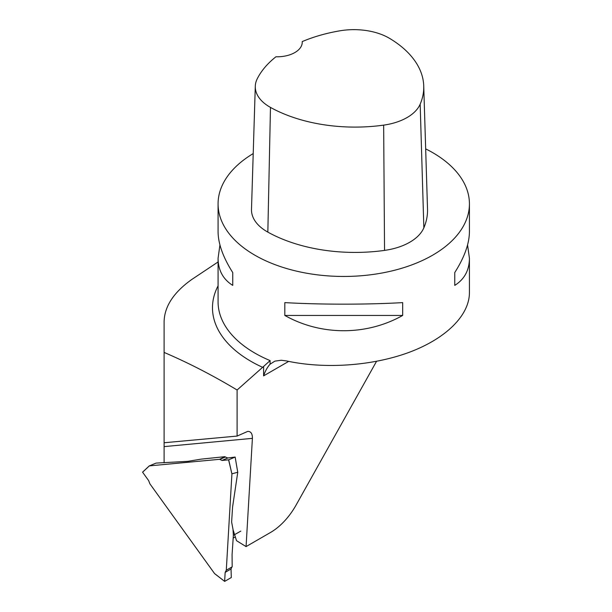 <?xml version="1.0" encoding="UTF-8"?>
<svg xmlns="http://www.w3.org/2000/svg" width="612" height="612" viewBox="0 0 612 612"><rect width="100%" height="100%" fill="white"/><g stroke="black" fill="none" stroke-linecap="round" stroke-linejoin="round"><path stroke-width="0.92" d="M233.111 529.923L236.515 540.671L246.07 546.592L270.435 532.524A50.268 29.024 -60 0 0 296.139 504.984L376.525 361.355M253.215 153.574A125.674 72.56 0 0 0 218.071 203.903A125.674 72.56 0 0 0 254.883 255.204A125.674 72.56 0 0 0 391.841 270.932A125.674 72.56 0 0 0 469.427 203.903A125.674 72.56 0 0 0 425.669 148.877M246.07 546.592L252.404 438.353L164.108 446.615L164.108 352.428C188.343 362.801 212.678 375.324 237.104 390.005L263.604 366.458L263.604 375.875C265.287 370.918 267.459 367.016 270.106 364.178L274.887 361.126L281.252 360.254L286.523 360.935C324.865 369.281 372.586 365.915 409.329 352.26C446.003 338.543 469.35 315.417 469.427 292.743L469.427 258.279C469.327 270.259 464.439 279.294 454.754 285.383L454.754 272.554C464.439 257.338 469.327 243.691 469.427 231.619L469.427 203.903M218.071 203.903L218.071 231.619C218.17 243.691 223.059 257.338 232.744 272.554L232.744 285.383C223.059 279.294 218.17 270.259 218.071 258.279L219.938 244.945M402.681 315.448C366.527 335.82 320.971 335.82 284.817 315.448L284.817 302.619C320.971 304.677 366.527 304.677 402.681 302.619L402.681 315.448L284.817 315.448M467.56 244.945L469.427 258.279M263.604 366.458L270.106 360.59A125.674 72.56 180 0 1 254.883 353.101A125.674 72.56 180 0 1 218.071 301.793L218.071 258.279M237.104 390.005L237.104 436.073L164.108 442.751L164.108 462.802M252.404 438.353C252.473 433.709 250.92 431.383 247.761 431.383L237.104 436.073M218.071 261.959L191.717 279.516C173.747 292.337 164.544 306.321 164.108 321.453L164.108 352.428M302.206 41.593A25.138 14.512 0 0 1 302.236 42.282A25.138 14.512 0 0 1 275.951 56.778A121.887 70.372 0 0 0 257.216 78.841A49.626 28.649 0 0 0 255.288 86.261L251.494 209.365A53.412 30.837 0 0 0 267.842 232.116A125.674 72.56 0 0 0 384.543 250.4A53.412 30.837 0 0 0 423.848 227.84A125.674 72.56 0 0 0 427.52 209.09L423.733 85.994A121.887 70.372 0 0 0 389.653 38.418A49.626 28.649 0 0 0 339.882 30.814A121.887 70.372 0 0 0 302.206 41.593L302.206 43.001M255.288 86.261A49.626 28.649 0 0 0 270.473 107.406A121.887 70.372 0 0 0 383.655 125.131A49.626 28.649 0 0 0 420.169 104.178A121.887 70.372 0 0 0 423.733 85.994M232.744 285.383L232.744 272.554M454.754 272.554L454.754 285.383M224.635 581.362L225.162 572.365L226.287 570.231L231.917 473.963L228.597 459.842L222.034 460.453L219.616 459.314L149.351 465.885L142.588 472.196L148.632 480.581L149.917 483.863L214.552 573.551L224.68 581.392L231.298 577.521L231.038 568.976L225.162 572.365M226.287 570.231L232.185 566.819L232.078 554.64L233.363 535.362L233.027 529.472L231.627 522.028L232.575 507.073L237.754 472.288L235.146 457.049L227.802 457.983L222.034 460.453M219.616 459.314L224.956 456.667L201.08 459.145L187.884 461.333L156.075 463.093L149.351 465.885M231.979 473.81L237.731 472.25L235.146 457.049L228.689 459.819L231.917 473.963M226.195 570.285L231.902 566.987L226.195 570.285L231.902 566.987L231.038 568.976M219.731 459.421L225.338 457.019L227.802 457.983M235.146 457.049L237.762 472.319M225.338 457.019L224.956 456.667M142.588 472.196L149.282 465.885L142.588 472.135M270.106 364.178L270.106 360.59M218.071 285.858A131.266 75.789 0 0 0 262.701 367.353M263.604 375.875L288.688 361.394M383.655 125.131L384.543 250.4M270.473 107.406L267.842 232.116M420.169 104.178L423.848 227.84M233.371 535.324L240.807 531.109M233.203 538.101L235.322 536.908M224.642 581.392L214.605 573.62"/></g></svg>
